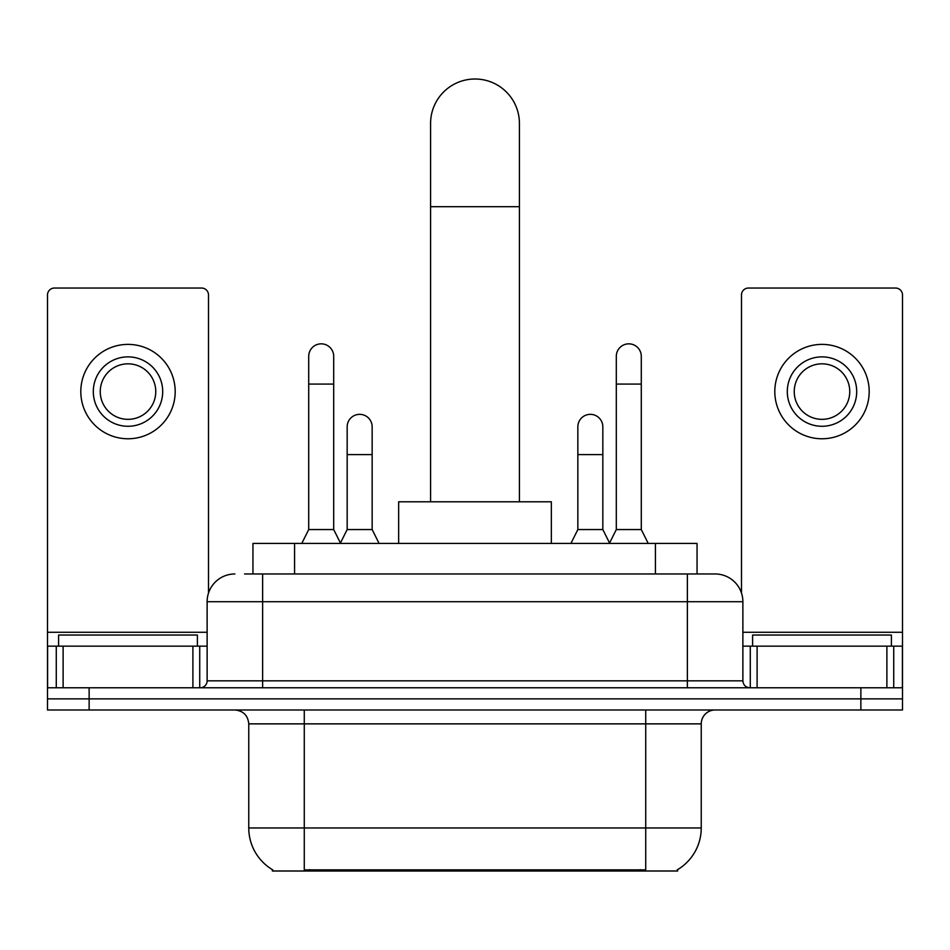 <?xml version="1.0" encoding="UTF-8"?>
<svg xmlns="http://www.w3.org/2000/svg" width="950" height="950" viewBox="0 0 950 950"><rect width="100%" height="100%" fill="white"/><g stroke="black" fill="none" stroke-linecap="round" stroke-linejoin="round"><path stroke-width="1.43" d="M252.949 573.966L252.949 543.424L697.051 543.424L697.051 573.966M677.647 869.63L677.647 870.996L272.353 870.996L272.353 869.63M272.769 869.867A48.581 48.581 0 0 1 248.757 827.961L304.273 827.961L304.273 869.867L645.727 869.867L645.727 827.961L701.242 827.961L701.242 723.864A13.882 13.882 0 0 1 715.124 709.982M248.757 827.961L248.757 723.864C247.938 715.433 243.307 710.814 234.876 709.982M677.231 869.867A48.581 48.581 0 0 0 701.242 827.961M89.134 709.982L902.5 709.982L902.5 698.879L47.5 698.879L47.5 709.982L89.134 709.982L89.134 698.879L47.5 698.879L47.5 646.143L63.116 646.143L63.116 687.776M245.231 573.966L715.124 573.966A27.764 27.764 0 0 1 742.876 601.718L742.876 680.841C743.292 685.057 745.607 687.373 749.823 687.776M244.601 573.966L262.639 573.966L262.639 601.718L207.124 601.718L207.124 680.841A6.935 6.935 0 0 1 200.177 687.776M234.876 573.966A27.764 27.764 0 0 0 207.124 601.718M860.866 709.982L860.866 698.879L902.5 698.879L902.5 646.143L902.5 687.776L47.5 687.776M860.866 687.776L860.866 698.879L89.134 698.879L89.134 687.776M742.876 601.718L687.361 601.718L687.361 573.966L715.124 573.966M197.398 646.143L197.398 635.039L58.603 635.039L58.603 646.143M192.898 687.776L192.898 646.143L63.116 646.143M208.501 593.049L208.501 294.975A6.935 6.935 0 0 0 201.566 288.04L54.435 288.04A6.935 6.935 0 0 0 47.5 294.975L47.5 646.143M192.898 646.143L207.124 646.143M128.001 356.879A34.699 34.699 0 0 0 93.302 391.578A34.699 34.699 0 0 0 128.001 426.277A34.699 34.699 0 0 0 162.699 391.578A34.699 34.699 0 0 0 128.001 356.879M128.001 363.826A27.764 27.764 0 0 0 100.249 391.578A27.764 27.764 0 0 0 128.001 419.342A27.764 27.764 0 0 0 155.764 391.578A27.764 27.764 0 0 0 128.001 363.826M128.001 438.769A47.191 47.191 0 0 0 175.192 391.578A47.191 47.191 0 0 0 128.001 344.387A47.191 47.191 0 0 0 80.809 391.578A47.191 47.191 0 0 0 128.001 438.769M891.397 646.143L891.397 635.039L752.602 635.039L752.602 646.143M430.588 501.79L430.588 123.429A44.413 44.413 0 0 1 475 79.004A44.413 44.413 0 0 1 519.413 123.429A44.413 44.413 0 0 0 475 79.004M519.413 501.79L519.413 123.429M551.344 543.424L551.344 501.79L398.656 501.79L398.656 543.424M301.779 543.424L308.714 529.554L333.699 529.554L340.646 543.424M333.699 529.554L333.699 356.321A12.492 12.492 0 0 0 321.207 343.841A12.492 12.492 0 0 1 321.991 343.864M308.714 529.554L308.714 384.085L333.699 384.085M308.714 384.085L308.714 356.321A12.492 12.492 0 0 1 321.207 343.841M609.354 543.424L616.301 529.554L641.286 529.554L648.221 543.424M641.286 529.554L641.286 356.321A12.492 12.492 0 0 0 628.793 343.841A12.492 12.492 0 0 1 629.577 343.864M616.301 529.554L616.301 384.085L641.286 384.085M616.301 384.085L616.301 356.321A12.492 12.492 0 0 1 628.793 343.841M340.433 543.008L347.166 529.554L372.151 529.554L379.086 543.424M372.151 529.554L372.151 426.835A12.492 12.492 0 0 0 360.442 414.366A12.492 12.492 0 0 1 372.151 426.835M347.166 529.554L347.166 454.599L372.151 454.599M347.166 454.599L347.166 426.835A12.492 12.492 0 0 1 360.442 414.366M570.914 543.424L577.849 529.554L602.834 529.554L609.568 543.008M602.834 529.554L602.834 426.835A12.492 12.492 0 0 0 591.126 414.366A12.492 12.492 0 0 1 602.834 426.835M577.849 529.554L577.849 454.599L602.834 454.599M577.849 454.599L577.849 426.835A12.492 12.492 0 0 1 591.126 414.366M886.884 687.776L886.884 646.143L757.102 646.143L757.102 687.776M886.884 646.143L902.5 646.143L902.5 294.975A6.935 6.935 0 0 0 895.565 288.04L748.434 288.04A6.935 6.935 0 0 0 741.499 294.975L741.499 593.049M742.876 646.143L757.102 646.143M821.999 356.879A34.699 34.699 0 0 0 787.301 391.578A34.699 34.699 0 0 0 821.999 426.277A34.699 34.699 0 0 0 856.698 391.578A34.699 34.699 0 0 0 821.999 356.879M821.999 363.826A27.764 27.764 0 0 0 794.236 391.578A27.764 27.764 0 0 0 821.999 419.342A27.764 27.764 0 0 0 849.751 391.578A27.764 27.764 0 0 0 821.999 363.826M821.999 438.769A47.191 47.191 0 0 0 869.191 391.578A47.191 47.191 0 0 0 821.999 344.387A47.191 47.191 0 0 0 774.808 391.578A47.191 47.191 0 0 0 821.999 438.769M640.169 870.996L640.169 869.63M309.831 870.996L309.831 869.63M294.583 573.966L294.583 543.424M655.417 573.966L655.417 543.424M645.727 709.982L645.727 723.864L248.757 723.864M701.242 723.864L645.727 723.864L645.727 827.961L304.273 827.961L304.273 709.982M262.639 687.776L262.639 680.841L742.876 680.841M207.124 680.841L262.639 680.841L262.639 601.718L687.361 601.718L687.361 687.776M207.124 632.261L47.5 632.261M199.726 646.143L199.726 687.776M47.607 646.143L47.607 687.776M56.276 687.776L56.276 646.143M430.588 206.696L519.413 206.696M902.5 632.261L742.876 632.261M902.393 687.776L902.393 646.143M893.724 646.143L893.724 687.776M750.274 687.776L750.274 646.143"/></g></svg>
